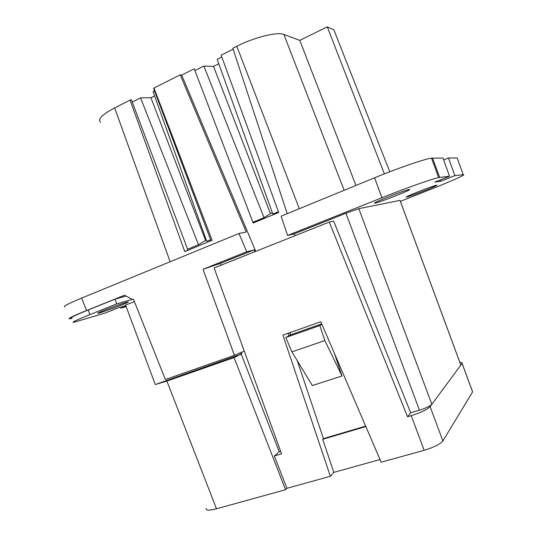 <?xml version="1.0" encoding="UTF-8"?>
<svg xmlns="http://www.w3.org/2000/svg" width="537" height="537" viewBox="0 0 537 537"><rect width="100%" height="100%" fill="white"/><g stroke="black" fill="none" stroke-linecap="round" stroke-linejoin="round"><path stroke-width="0.81" d="M358.817 208.665L431.849 404.274L460.84 365.106L400.005 200.382L358.817 208.665L345.942 213.223L294.283 233.85L287.617 235.448L281.086 216.189L374.591 177.794C398.172 168.068 425.23 158.777 431.526 158.16L442.978 158.032L449.529 176.264L439.635 177.405L432.56 158.079M433.587 163.792L434.265 163.765M443.669 159.952L448.462 158.006L457.182 157.959L457.443 158.697M384.371 173.867L327.275 26.85L333.86 29.837L389.788 171.766M355.944 185.453L299.787 40.376L327.275 26.85M287.221 213.672L232.843 48.256L236.804 46.263C254.31 37.275 277.367 31.609 283.872 34.469L299.787 40.376M294.283 233.85L294.927 235.756M287.617 235.448L381.894 197.744C405.61 188.225 432.493 178.7 438.628 177.572L439.635 177.405M440.199 179.969L440.682 181.284L434.856 182.097L449.529 176.264M440.682 181.284L454.913 175.639L463.196 174.686C467.143 174.156 451.402 181.197 431.218 189.145L400.387 201.321M448.462 158.006L454.913 175.639M406.851 196.992C401.488 198.213 432.466 185.903 436.453 185.245L436.601 185.218C440.937 184.419 410.57 196.421 406.858 196.992L406.757 196.723M375.309 203.033C368.348 204.597 403.448 190.528 408.919 189.581L409.147 189.541C414.779 188.521 380.364 202.221 375.323 203.033L375.309 203.033M184.775 251.585L187.903 250.027L131.404 99.761L130.061 100.117L184.775 251.585L212.135 240.287L153.985 88.048L153.642 88.545L210.887 240.536L212.135 240.287M132.27 102.07L140.566 97.895L150.931 97.747L154.609 95.901M210.591 239.75L206.725 241.348L153.072 91.612L154.522 90.881M153.985 88.048L180.204 74.818L181.701 75.099L194.233 68.783L253.175 223.009L278.69 212.471L221.143 55.217L233.145 49.169M194.911 70.569L203.852 66.071L213.525 66.434L218.801 63.796M278.414 211.712L272.803 214.035L217.203 59.359L221.815 57.043M100.587 122.342C97.372 119.395 102.057 114.576 114.65 107.89L130.061 100.117M321.744 323.898L290.759 334.779L285.798 337.498L291.893 351.869L312.319 385.566L342.002 375.981L334.45 353.48M291.893 351.869L324.851 340.579L319.857 325.556L285.798 337.498M319.857 325.556L321.945 324.368M290.598 334.866L289.685 332.725M365.643 426.109L323.442 438.595L297.297 360.797M288.899 335.8L288.06 333.296M410.691 412.778L407.523 416.752L329.288 222.07L333.638 221.076L410.691 412.778L419.451 410.187C425.814 408.16 429.942 406.194 431.849 404.274M460.652 364.516L400.085 200.516M181.701 75.099L255.733 251.37M289.873 332.658L290.759 334.779M187.608 249.249L198.522 244.738L140.566 97.895M150.931 97.747L205.584 240.428L206.295 240.14M198.522 244.738L205.584 240.428M180.204 74.818L246.215 232.018L238.945 233.494L81.624 298.095C68.179 303.687 62.587 306.62 64.843 306.896M254.968 251.672L254.196 249.866L246.772 251.772L238.945 233.494M252.893 222.264L264.043 217.66L203.852 66.071M213.525 66.434L270.433 213.578L272.353 212.786M264.043 217.66L270.433 213.578M324.851 340.579L342.002 375.981M472.245 390.829L472.587 391.889L442.897 440.931C440.112 444.22 433.869 447.348 424.17 450.301L381.156 462.216L320.824 321.757L282.912 335.108L330.349 476.285L333.819 472.392L322.703 439.306L365.838 426.553M323.442 438.595L322.703 439.306M329.288 222.07L214.115 267.95L281.569 453.846L274.333 455.973L286.933 488.314L285.55 489.71L234.072 357.582L240.563 354.346L240.026 352.923M439.044 394.547L430.097 406.643C427.183 409.583 420.894 412.591 411.241 415.658L407.523 416.752M459.914 362.515C461.847 362.341 462.579 362.629 462.109 363.381L460.853 365.073M133.518 299.337L132.686 299.586L133.491 299.263L165.356 379.538L234.427 355.313L203.013 269.272L246.772 251.772M72.012 318.367L69.555 318.824C67.394 318.777 73.052 316.011 86.544 310.52L124.477 295.243L132.686 299.586M254.196 249.866L220.291 263.405L203.013 269.272M220.291 263.405L220.955 265.224M126.007 296.048L114.978 299.183L88.169 309.983C75.321 315.212 69.877 317.864 71.851 317.938M330.349 476.285L286.933 488.314M380.001 459.538L333.819 472.392M206.174 508.485C205.792 510.58 209.229 510.687 216.492 508.801L285.55 489.71M244.288 351.104L234.427 355.313M120.536 307.137L120.939 308.211L126.148 306.614M125.994 306.204L120.939 308.211M114.978 299.183L116.737 303.882L89.894 314.615C77.033 319.804 71.569 322.395 73.509 322.388L105.306 312.99L118.422 307.782L125.752 305.553M132.196 299.324L116.737 303.882M216.492 508.801L166.9 381.069L155.307 384.546L125.577 305.083L134.418 301.599M274.333 455.973L279.233 451.677L280.636 451.261M279.233 451.677L241.167 354.011M166.9 381.069L234.072 357.582M240.563 354.346L241.945 353.588L241.462 352.312M157.516 383.767L239.522 354.715M104.447 310.178C99.251 312.265 97.049 313.306 97.841 313.306C99.291 313.259 112.743 308.56 121.396 305.09C126.712 302.962 128.967 301.895 128.155 301.895C126.766 301.928 113.193 306.661 104.447 310.178M344.143 190.299L283.872 34.469M299.317 208.705L236.804 46.263M381.894 197.744L374.591 177.794M457.182 157.959L463.196 174.686M345.942 213.223L419.451 410.187M170.135 261.747L114.65 107.89M86.544 310.52L81.624 298.095M411.241 415.658L424.17 450.301M472.587 391.889L462.075 363.428M430.097 406.643L442.897 440.931M89.894 314.615L88.169 309.983M438.628 177.572L431.526 158.16M375.323 203.033L375.168 202.624M472.614 391.842L462.109 363.381"/></g></svg>
